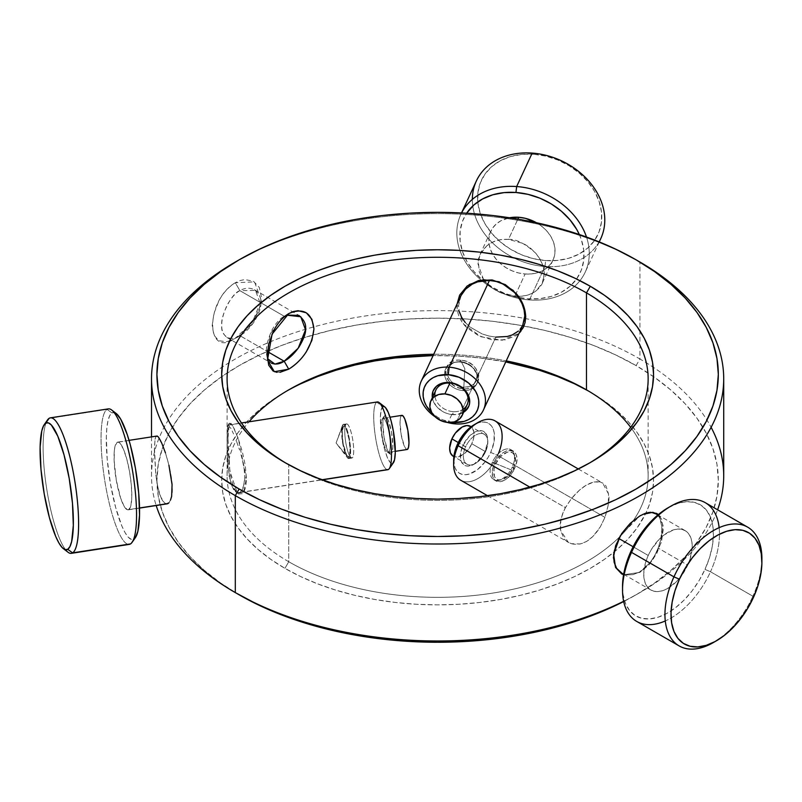 <?xml version="1.0" encoding="UTF-8"?>
<svg xmlns="http://www.w3.org/2000/svg" width="802" height="802" viewBox="0 0 802 802"><rect width="100%" height="100%" fill="white"/><g stroke="black" fill="none" stroke-linecap="round" stroke-linejoin="round"><path stroke-width="0.6" stroke-dasharray="4.01 3.01" d="M271.377 363.156C267.678 359.847 266.084 355.827 266.585 351.116C266.053 347.035 267.637 340.449 271.327 331.336C275.026 324.108 279.307 319.076 284.169 316.219L239.888 290.655C235.567 292.85 231.227 297.823 226.886 305.552C223.046 314.504 221.382 321.061 221.873 325.211C221.352 329.903 223.006 333.983 226.836 337.442C230.665 339.266 235.016 338.675 239.888 335.657L267.467 351.577L239.888 335.657C244.299 333.502 249.121 328.82 254.364 321.602C259.176 313.221 261.342 306.955 260.85 302.795C261.372 298.113 259.226 293.753 254.424 289.722C249.783 287.437 244.941 287.748 239.888 290.655L235.307 282.725L254.535 281.893L261.252 300.429L252.369 322.173L235.307 338.304L239.888 335.657L253.312 323.116L260.76 304.81L255.447 290.384L239.888 290.655L284.169 316.219L286.565 315.046M288.78 313.562L284.189 316.209M644.257 513.751L642.993 514.313M651.826 512.508L654.282 513.019M655.916 513.761L655.384 513.481M657.7 515.125L659.735 517.861L661.951 527.084L660.818 539.315L658.161 548.087L654.743 555.505L650.412 562.212L645.319 567.806L639.695 571.966L652.778 560.087L661.159 542.633L663.154 525.591L658.342 514.593L661.59 519.155L663.294 528.859L661.6 541.049L656.678 553.671L649.159 564.708L639.916 572.367L623.575 574.773L639.916 572.367L650.412 562.212L654.743 555.505L658.161 548.087L687.715 565.149A34.275 19.789 -60 0 1 650.833 589.991A34.275 19.789 -60 0 1 648.237 555.465L633.129 546.743L648.237 555.465L651.354 549.53L659.374 539.104L663.966 535.024L673.419 529.891L677.921 529.039L682.041 529.39L685.62 530.934L688.527 533.601L690.642 537.3L691.875 541.871L692.206 547.164L690.081 559.024L687.715 565.149L680.828 576.618L676.577 581.51L667.254 588.708L662.542 590.723L658.031 591.575L653.911 591.224L650.332 589.681L647.425 587.014L645.319 583.325L644.076 578.743L643.745 573.46L645.871 561.59L648.237 555.465A34.275 19.789 -60 0 1 685.119 530.623A34.275 19.789 -60 0 1 687.715 565.149L658.161 548.087C660.688 540.949 661.941 535.225 661.951 530.924L661.6 523.606L659.735 517.861L656.417 514.082M652.758 512.288L648.557 512.498M524.237 321L522.864 325.051M495.826 337.111L488.929 336.008L495.826 337.111L455.546 423.907L495.826 337.111L507.295 336.499L514.543 333.822L518.443 331.046M488.929 336.008L482.092 333.913L469.962 326.995L465.18 322.414L469.962 326.995L482.092 333.913L488.929 336.008M460.919 295.697L458.554 305.742L459.325 311.607L458.554 305.742L456.929 306.274L463.676 324.178L481.09 336.78L502.202 340.228L519.054 333.271L516.237 335.557L505.33 339.807L492.077 339.868L478.593 335.657L467.145 327.938C460.719 321.953 457.31 314.735 456.929 306.274L458.554 305.742L459.145 300.61M520.859 331.296L523.455 327.176M525.12 322.384L525.711 316.95L522.563 303.377M384.81 406.945A28.882 6.105 -98.8 0 0 382.875 406.674L376.739 402.183L227.989 425.2L227.237 429.661L227.126 448.198L227.658 462.754L229.252 476.609L232.289 487.185L236.68 492.418L239.718 492.468L241.753 490.734L244.43 483.165L244.79 477.631L246.404 478.172L243.628 492.127L237.422 493.35L229.863 471.225L227.979 438.504L227.046 439.436L227.979 438.504C227.948 430.233 228.349 425.2 229.171 423.396L231.116 423.396L234.254 428.789L238.274 438.824L242.324 451.716L245.292 465.451L246.404 478.172C246.194 486.463 244.831 491.636 242.334 493.691L238.294 494.002L234.264 488.749L231.126 478.583L229.171 465.381L228.239 451.336L227.979 438.504L229.302 423.155L232.73 425.772L238.354 439.005L246.404 478.172L244.79 477.631L243.377 487.596L241.753 490.734L239.718 492.468L322.063 479.736L238.785 492.759L322.334 479.827M388.689 452.288L395.296 451.265L388.689 452.288A17.273 3.649 81.2 0 1 387.536 452.127A17.273 3.649 81.2 0 1 382.123 435.897A17.273 3.649 81.2 0 1 382.374 418.794A17.273 3.649 81.2 0 1 382.785 418.383A17.273 3.649 81.2 0 1 383.095 418.263A17.273 3.649 81.2 0 1 389.221 434.012A17.273 3.649 81.2 0 1 388.689 452.288L391.145 454.082L388.689 452.288A17.273 3.649 81.2 0 1 388.379 452.408A17.273 3.649 81.2 0 1 382.253 436.669A17.273 3.649 81.2 0 1 382.785 418.383L384.499 415.947A19.428 4.11 -98.8 0 0 384.038 416.398A19.428 4.11 -98.8 0 0 383.767 435.646A19.428 4.11 -98.8 0 0 389.842 453.902A19.428 4.11 -98.8 0 0 391.145 454.082L389.451 453.531L387.506 450.163L384.048 437.371L382.805 423.195L383.306 418.303L384.499 415.947L386.193 416.499L388.138 419.867L391.597 432.659L392.84 446.834L392.338 451.737L391.145 454.082A19.428 4.11 -98.8 0 0 391.597 432.659A19.428 4.11 -98.8 0 0 384.499 415.947L382.785 418.383A17.273 3.649 81.2 0 1 389.09 433.24A17.273 3.649 81.2 0 1 388.689 452.288M401.862 415.366A17.273 3.649 -98.8 0 0 401.551 415.486L382.785 418.383L401.551 415.486L400.489 417.571L400.048 421.932L401.15 434.524L404.228 445.902L405.952 448.899L407.466 449.381M377.361 401.942A34.275 7.248 -98.8 0 0 376.739 402.183L382.875 406.674L381.11 410.173L380.359 417.451L382.213 438.514L384.529 449.1L387.346 457.531L390.243 462.533L392.759 463.355L388.469 469.461L392.759 463.355A28.882 6.105 -98.8 0 0 393.431 462.684M244.149 468.949L244.79 477.631L244.149 468.949L242.304 459.536L244.149 468.949M241.031 454.764L242.304 459.536L241.031 454.764M236.56 441.361L239.608 450.112L236.56 441.361M232.189 430.995L233.542 433.972L232.189 430.995M376.739 402.183A34.275 7.248 -98.8 0 0 375.446 436.93A34.275 7.248 -98.8 0 0 387.176 469.661A34.275 7.248 81.2 0 1 375.446 436.93A34.275 7.248 81.2 0 1 376.739 402.183L227.989 425.2L227.708 425.762L227.989 425.2L231.016 428.549L228.299 425.01L241.462 422.975M170.465 500.157L168.921 502.864C171.367 499.345 172.51 494.674 172.34 488.839C172.51 483.696 171.367 475.847 168.931 465.28M128.801 509.631L139.528 507.967L127.388 509.791L124.12 506.273L120.661 498.132L116.28 480.147L114.145 460.759L114.365 450.333L114.977 446.503L117.072 442.353A34.275 7.248 81.2 0 1 117.694 442.113A34.275 7.248 81.2 0 1 129.854 473.36A34.275 7.248 81.2 0 1 128.801 509.631A34.275 7.248 81.2 0 1 128.18 509.871A34.275 7.248 81.2 0 1 116.019 478.624A34.275 7.248 81.2 0 1 117.072 442.353L118.485 442.193L120.069 443.326L123.498 449.27L126.846 459.275L129.593 471.837L131.338 485.03L131.789 496.839L130.906 505.481L128.801 509.631M156.741 436.077L117.072 442.353L156.27 436.288C158.315 436.378 160.149 438.684 161.773 443.205C163.578 446.554 165.954 453.882 168.911 465.18L165.433 452.839M116.25 413.531A64.27 13.584 -98.8 0 0 111.939 412.92A64.27 13.584 -98.8 0 0 110.455 483.786A64.27 13.584 -98.8 0 0 133.934 539.064L130.525 543.906L133.934 539.064A64.27 13.584 -98.8 0 0 135.438 537.561M108.32 408.88A68.561 14.486 -98.8 0 0 107.067 409.361L111.939 412.92L107.067 409.361L49.133 418.323L107.067 409.361A68.561 14.486 -98.8 0 0 104.972 481.902A68.561 14.486 -98.8 0 0 129.282 544.388M599.094 241.863A68.561 54.065 24.9 0 1 544.959 266.495L545.661 260.56A64.27 50.686 -155.1 0 0 601.47 211.898A64.27 50.686 -155.1 0 0 533.691 154.245L532.177 153.092L533.691 154.245L521.751 154.385L510.503 156.57L500.368 160.701L491.746 166.636L484.969 174.124L480.298 182.906L477.902 192.62L477.882 202.906L480.238 213.362L484.879 223.588L491.626 233.202L500.217 241.813L510.323 249.101L521.561 254.795L533.5 258.665L545.661 260.56L557.611 260.419L568.859 258.234L578.984 254.104L587.605 248.169L594.382 240.68L599.054 231.898L601.45 222.184L601.47 211.898L599.114 201.442L594.472 191.217L587.726 181.613L579.134 172.991L569.029 165.703L557.791 160.009L545.861 156.139L533.691 154.245A64.27 50.686 -155.1 0 0 477.882 202.906A64.27 50.686 -155.1 0 0 545.661 260.56L544.959 266.495A68.561 54.065 -155.1 0 0 600.758 238.655M529.43 299.948A68.561 54.065 -155.1 0 0 586.493 237.031A68.561 54.065 24.9 0 1 585.229 272.109A68.561 54.065 24.9 0 1 529.43 299.948L544.959 266.495L529.43 299.948A68.561 54.065 24.9 0 1 460.859 214.385A68.561 54.065 24.9 0 1 461.561 212.951A68.561 54.065 -155.1 0 0 529.43 299.948L527.927 298.795L529.43 299.948M579.335 234.525A64.27 50.686 24.9 0 1 527.927 298.795L515.756 296.89L503.816 293.031L492.578 287.337L482.473 280.048L473.882 271.427L467.135 261.823L462.493 251.597L460.137 241.141L460.158 230.856L462.553 221.131L466.634 213.222A64.27 50.686 24.9 0 0 470.614 267.226A64.27 50.686 24.9 0 0 527.927 298.795L539.866 298.655L551.114 296.469L561.24 292.329L569.861 286.404L576.638 278.906L581.31 270.134L583.706 260.419L583.726 250.134L581.37 239.678L579.335 234.535M508.468 239.417C515.927 238.856 525.049 243.477 535.826 253.302L530.212 247.848L523.536 243.537L508.458 239.397L502.413 239.447L496.669 240.57L491.446 242.735L486.894 245.753C492.879 240.921 500.067 238.795 508.458 239.397L517.881 219.126L508.468 239.417M525.13 273.983A34.275 27.037 -155.1 0 0 553.029 260.069A34.275 27.037 -155.1 0 0 536.478 222.745L542.974 227.287L547.566 231.878L551.154 237.001L553.631 242.455L554.894 248.029L554.884 253.522L553.601 258.705L551.114 263.377L547.495 267.377L542.894 270.545L537.5 272.75L531.495 273.913L525.13 273.983L516.107 293.412L525.13 273.983A34.275 27.037 -155.1 0 1 492.468 253.843A34.275 27.037 -155.1 0 1 490.844 231.207A34.275 27.037 -155.1 0 1 509.531 217.763L500.969 220.73L496.368 223.888L492.759 227.888L490.263 232.57L488.989 237.753L488.979 243.237L490.233 248.81L492.709 254.264L496.308 259.387L500.889 263.988L506.283 267.878L512.277 270.906L518.633 272.971L525.13 273.983M514.854 296.128L516.107 293.412L514.854 296.128L520.819 296.249L526.423 295.417L531.465 293.642L535.826 291.036C530.142 295.216 523.155 296.91 514.854 296.138C503.816 295.166 494.493 290.936 486.894 283.447L492.749 288.389L499.636 292.269L514.854 296.138M535.886 253.362C542.012 261.763 544.779 268.69 544.187 274.164L542.252 283.276L535.886 290.996M520.077 329.381L522.653 325.492M434.925 396.238A17.273 13.624 -155.1 0 0 453.13 411.647L452.769 414.634A19.428 15.328 24.9 0 1 432.338 397.662M435.847 390.083A17.273 13.624 -155.1 0 0 453.13 411.647L448.097 422.484L453.13 411.647A17.273 13.624 -155.1 0 0 467.185 404.629M465.651 446.794L458.273 442.544L465.651 446.794A17.273 9.975 -60 0 1 479.315 433.661A17.273 9.975 -60 0 1 487.806 442.183A17.273 9.975 -60 0 1 485.541 451.676A17.273 9.975 -60 0 1 466.954 464.198A17.273 9.975 -60 0 1 465.651 446.794L462.874 445.611L465.651 446.794A17.273 9.975 -60 0 1 484.238 434.283A17.273 9.975 -60 0 1 485.541 451.676L485.26 451.105A19.428 11.218 120 0 0 487.806 440.428A19.428 11.218 120 0 0 478.253 430.824A19.428 11.218 120 0 0 462.874 445.611L469.19 436.338L474.483 432.258L477.15 431.115L482.042 430.834L484.077 431.707L486.914 435.306L487.806 440.899L485.26 451.105L481.36 457.601L473.661 464.458L468.428 466.082L466.092 465.882L464.067 465.01L461.22 461.401L460.518 458.814L460.679 452.528L462.874 445.611A19.428 11.218 120 0 0 461.852 462.684A19.428 11.218 120 0 0 474.072 464.228A19.428 11.218 120 0 0 485.26 451.105L485.541 451.676A17.273 9.975 -60 0 1 475.596 463.345A17.273 9.975 -60 0 1 464.739 461.972A17.273 9.975 -60 0 1 465.651 446.794M466.954 464.198L453.22 456.268A17.273 9.975 120 0 0 471.807 443.747L485.541 451.676L471.807 443.747L473.761 437.601L473.902 432.017L472.208 427.847L470.513 426.353M453.651 460.147A28.882 16.672 120 0 0 467.847 474.413A28.882 16.672 120 0 0 490.704 452.438L497.631 455.406A34.275 19.789 -60 0 1 470.503 481.481A34.275 19.789 -60 0 1 453.651 464.558M604.949 517.37L600.347 526.794C591.676 540.578 582.031 546.212 571.425 543.706L568.367 542.383L560.648 530.443C559.245 524.869 560.839 517.27 565.43 507.656L529.871 487.135L565.43 507.656L571.375 498.674L565.32 507.616L562.673 513.541L560.879 519.415L560.568 530.453L564.207 539.104L567.485 541.941L571.425 543.696L580.307 543.977L586.613 541.44L593.059 536.358L600.337 526.814L604.989 517.37L608.277 504.989L608.528 493.942L605.901 485.832L603.425 483.405L600.307 482.062L602.653 483.015L608.517 493.992C609.771 497.932 608.578 505.721 604.949 517.37L497.631 455.406L604.959 517.37M460.749 480.248A34.275 19.789 120 0 0 497.631 455.406A34.275 19.789 120 0 0 495.024 420.88M632.999 574.633L639.695 571.966L632.999 574.633L626.552 574.864L632.999 574.633M623.605 574.072L626.552 574.864L620.928 572.698L623.605 574.072M613.71 553.55L615.204 546.683L618.683 538.403C615.395 545.119 613.7 550.593 613.59 554.824L613.64 554.242M622.532 586.553A64.27 37.103 120 0 0 654.131 618.282A64.27 37.103 120 0 0 704.988 569.39L710.492 571.746A68.561 39.579 -60 0 1 665.289 620.948M636.728 621.43A68.561 39.579 120 0 0 710.492 571.746L752.908 596.237A68.561 39.579 -60 0 1 714.963 641.61M713.419 642.522A68.561 39.579 120 0 0 752.908 596.237L753.469 597.38L752.908 596.237A68.561 39.579 120 0 0 761.9 558.563M286.865 463.676A210.525 121.543 0 0 0 288.75 464.779L284.931 462.574L288.75 464.779A210.525 121.543 180 0 1 286.865 463.676M639.926 592.598A286.103 165.182 180 0 1 623.635 601.299A286.103 165.182 0 0 0 717.589 509.791A286.103 165.182 180 0 1 639.926 592.598L623.685 601.54A280.7 162.064 0 0 0 636.106 594.793A280.7 162.064 0 0 0 653.51 376.629A280.7 162.064 0 0 0 636.106 365.612L639.926 358.995A286.103 165.182 180 0 1 653.179 367.186A286.103 165.182 180 0 1 711.113 427.316M288.75 561.741A210.525 121.543 180 0 1 249.001 421.802A210.525 121.543 0 0 0 227.086 475.797A210.525 121.543 0 0 0 288.75 561.741L288.75 464.779L288.75 561.741A210.525 121.543 0 0 0 518.182 588.087A210.525 121.543 0 0 0 648.146 475.797A210.525 121.543 0 0 0 630.673 427.316A210.525 121.543 180 0 1 631.836 428.89A210.525 121.543 180 0 1 554.884 576.738A210.525 121.543 180 0 1 288.75 561.741L284.931 568.357L288.75 561.741M433.722 354.273A210.525 121.543 180 0 1 506.232 360.89A210.525 121.543 0 0 0 433.722 354.273M286.865 390.955A215.928 124.661 0 0 0 284.931 392.058A215.928 124.661 0 0 0 284.931 568.357A215.928 124.661 0 0 0 645.851 513.18A215.928 124.661 0 0 0 590.302 392.058A215.928 124.661 0 0 0 590.302 392.048L586.483 389.852L590.302 392.048A215.928 124.661 0 0 0 588.367 390.955L604.528 401.12L617.149 410.945L628.046 421.441L637.109 432.499L644.247 444.017L649.389 455.887L652.507 467.987L653.54 480.208L652.507 492.418L649.389 504.528L645.861 513.17L637.109 527.906L628.046 538.974L617.149 549.46L604.528 559.285L590.302 568.357L574.603 576.568L557.58 583.856L539.405 590.142L520.247 595.375L500.298 599.495L479.746 602.472L458.784 604.267L437.621 604.868L416.449 604.267L395.486 602.472L374.935 599.495L354.985 595.375L335.827 590.142L317.652 583.856L300.63 576.568L284.931 568.357L270.705 559.285L258.084 549.46L247.186 538.974L238.124 527.906L230.986 516.388L225.843 504.528L222.725 492.418L221.693 480.208L222.725 467.987L225.843 455.887L230.986 444.017L238.124 432.499L247.186 421.441L258.084 410.945L270.705 401.12L284.931 392.048L300.63 383.837M505.761 361.913A215.928 124.661 0 0 0 433.12 355.567L458.784 356.138L479.746 357.933L505.761 361.913M254.424 289.722L298.895 315.397M457.14 303.818L456.929 306.274L460.188 294.063L469.17 284.56M276.921 372.359L280.941 372.198M723.715 475.797A286.103 165.182 0 0 0 653.179 367.186A286.103 165.182 0 0 0 639.926 358.995L639.926 262.033L639.926 358.995A286.103 165.182 0 0 0 313.863 326.865A286.103 165.182 0 0 0 305.542 329.271A286.103 165.182 0 0 0 222.054 367.186A286.103 165.182 0 0 0 151.518 475.797A286.103 165.182 0 0 0 156.19 505.531A286.103 165.182 180 0 1 222.054 367.186A286.103 165.182 180 0 1 305.542 329.271A286.103 165.182 180 0 1 313.863 326.865A286.103 165.182 180 0 1 639.926 358.995L636.106 365.612L615.695 354.925L593.57 345.451L569.941 337.281L545.039 330.474L519.105 325.121L492.378 321.251L465.13 318.925L437.621 318.143L410.103 318.925L382.855 321.251L356.128 325.121L330.193 330.474L303.818 337.732L281.662 345.451L259.537 354.925L239.126 365.612L220.63 377.391L204.219 390.163L190.054 403.807L178.285 418.183L169.001 433.16L162.305 448.589L158.265 464.318L156.911 480.208L158.265 496.087L162.305 511.816L169.001 527.245L178.285 542.222L190.054 556.598L204.219 570.242L220.63 583.014L239.126 594.803A280.7 162.064 0 0 0 239.126 594.803A280.7 162.064 0 0 1 163.107 446.353A280.7 162.064 0 0 1 221.723 376.629A280.7 162.064 0 0 1 303.788 337.742A280.7 162.064 0 0 1 313.351 334.885M237.232 260.931A286.103 165.182 180 0 1 639.926 262.033A286.103 165.182 0 0 0 235.307 262.033M230.625 340.549L235.307 338.304C242.364 333.993 248.369 328.158 253.322 320.77L259.267 308.92L261.442 297.171L259.267 287.397L253.332 281.161L244.831 279.557L240.109 280.54L235.307 282.725C228.369 287.096 222.856 293.221 218.776 301.101L213.913 313.572L212.189 325.592L213.903 335.106L218.776 340.72L226.214 341.712L230.625 340.549M535.856 291.016L539.505 287.728L542.202 283.728L544.468 274.083L542.994 265.552L540.127 259.216L535.856 253.332M486.864 245.783L481.2 252.028L478.172 259.627L479.285 272.058L482.513 277.903L486.864 283.417M156.26 436.268L155.799 436.91L157.282 436.057M155.037 439.275L155.788 436.92C154.836 440.148 154.445 444.709 154.596 450.614L155.788 474.563L154.345 450.503L155.037 439.275M166.565 503.927L164.41 502.874L160.801 497.019L157.824 487.205L155.799 474.644C157.443 486.243 159.107 493.671 160.781 496.959C162.706 501.972 165.112 504.167 167.999 503.566M588.367 463.676A210.525 121.543 180 0 1 288.75 464.779A210.525 121.543 0 0 0 586.483 464.779A210.525 121.543 0 0 0 588.367 463.676M594.001 481.972L600.307 482.052C591.605 480.438 581.961 485.982 571.375 498.664L579.796 489.801L586.533 484.979L594.001 481.972M642.923 514.343L633.861 520.037L628.187 525.31L622.994 531.536L618.683 538.403L622.994 531.536L628.187 525.31L633.861 520.037L639.926 515.856L620.267 535.856M636.106 594.803L654.602 583.014L671.013 570.242L685.179 556.598L696.948 542.222L706.231 527.245L712.928 511.816L716.968 496.087L718.321 480.208L716.968 464.318L712.928 448.589L706.231 433.16L696.948 418.183L685.179 403.807L671.013 390.163L654.602 377.391L636.106 365.612A280.7 162.064 0 0 0 523.987 326.003M226.836 337.442L271.337 363.136M523.977 326.003A280.7 162.064 0 0 0 313.361 334.885M636.106 259.828L639.926 262.033M266.695 353.812L270.234 333.802L284.169 316.219M239.888 290.655C231.567 292.88 219.969 317.271 221.873 325.271C220.029 335.918 231.547 342.624 239.888 335.657L235.307 338.304C205.202 359.246 205.162 300.359 235.307 282.725L239.888 290.655M761.88 560.347A68.561 39.579 -60 0 1 752.908 596.237L710.492 571.746A68.561 39.579 120 0 0 705.289 502.684M719.143 527.656A68.561 39.579 -60 0 1 710.492 571.746L704.988 569.39A64.27 37.103 120 0 0 708.377 512.949A64.27 37.103 120 0 0 667.976 507.836M622.532 586.683L623.154 594.873L625.49 603.465L629.45 610.392L634.893 615.385L641.61 618.272L649.329 618.933L657.78 617.339L666.612 613.55L675.505 607.716L684.106 600.066L692.086 590.884L699.133 580.528L704.988 569.39L709.419 557.901L712.266 546.513L713.399 535.656L712.798 525.741L710.462 517.16L706.502 510.232L701.058 505.23L694.342 502.343L686.622 501.691L678.171 503.285L668.086 507.766M453.661 459.436L454.975 467.746L456.759 470.864L459.205 473.11L462.223 474.403L465.691 474.704L469.491 473.982L477.451 469.661L484.899 462.092L488.067 457.441L490.704 452.438L493.972 442.163L494.212 432.829L493.16 428.97L491.385 425.852L488.939 423.606L485.922 422.313L482.443 422.012L478.654 422.734L474.112 424.749M498.443 453.531A34.275 19.789 -60 0 1 497.631 455.406L490.704 452.438A28.882 16.672 120 0 0 492.217 427.075A28.882 16.672 120 0 0 474.072 424.779M452.96 456.107L456.839 457.06L463.877 454.052L468.338 449.521L471.807 443.747A17.273 9.975 120 0 0 470.493 426.343L484.238 434.283M432.278 397.201L432.99 400.368L436.428 406.363L442.082 411.175L445.481 412.89L449.09 414.063L456.378 414.594L463.676 412.208A19.428 15.328 24.9 0 1 452.769 414.634L453.13 411.647A17.273 13.624 -155.1 0 0 463.085 409.311M452.268 422.323L442.824 419.857L437.772 417.301L431.967 412.9A28.882 22.777 24.9 0 0 452.278 422.323M435.195 416.839A34.275 27.037 -155.1 0 0 447.175 422.393A34.275 27.037 24.9 0 1 435.195 416.839M459.325 311.607L461.581 317.241L465.18 322.414M466.694 288.078L463.767 291.216M483.596 279.667L477.962 263.908L480.067 254.414L486.824 245.813M486.824 283.377L483.606 279.687M476.388 180.931A68.561 54.065 -155.1 0 0 513.45 257.693A68.561 54.065 -155.1 0 0 544.959 266.495A68.561 54.065 24.9 0 1 513.45 257.703A68.561 54.065 24.9 0 1 472.348 199.387M65.594 549.741A68.561 14.486 81.2 0 1 45.824 482.944A68.561 14.486 81.2 0 1 47.529 419.927A68.561 14.486 -98.8 0 0 46.536 487.806A68.561 14.486 -98.8 0 0 67.99 552.227M127.949 544.307A68.561 14.486 81.2 0 1 104.481 478.844A68.561 14.486 81.2 0 1 107.067 409.361M116.17 413.471L114.586 412.609L111.939 412.92L109.724 415.657L107.999 420.709L106.856 427.877L106.335 436.91L107.197 459.055L110.455 483.786L115.618 507.325L121.884 526.102L125.142 532.759L128.32 537.24L131.287 539.375L133.934 539.064L135.388 537.631M239.718 492.468C237.282 493.15 235.257 492.187 233.653 489.581L231.106 484.157L228.029 467.596L227.046 439.436L227.708 425.762M387.176 469.661A34.275 7.248 -98.8 0 0 387.847 469.701M382.875 406.674A28.882 6.105 -98.8 0 0 382.213 438.514A28.882 6.105 -98.8 0 0 392.759 463.355L393.762 462.132M385.401 407.496L384.068 406.534M402.263 415.396L401.551 415.486A17.273 3.649 -98.8 0 0 401.02 433.762A17.273 3.649 -98.8 0 0 407.145 449.501M494.654 463.546A17.273 9.975 -60 0 1 513.24 451.025A17.273 9.975 -60 0 1 514.553 468.428L512.267 467.105A17.273 9.975 120 0 0 510.954 449.701A17.273 9.975 120 0 0 492.368 462.223L511.947 470.223L514.553 468.428C524.318 448.478 503.185 443.295 494.654 463.546C484.899 483.496 506.022 488.679 514.553 468.428L511.947 470.223L492.368 462.223A17.273 9.975 120 0 0 497.962 480.358A17.273 9.975 120 0 0 512.267 467.105L513.481 468.167A15.408 8.892 -60 0 1 500.719 479.977A15.408 8.892 -60 0 1 495.736 463.817L492.368 462.223L495.736 463.817L500.739 456.458L507.054 452.318L509.07 451.937L512.538 452.789L514.794 455.646L515.225 462.684L513.481 468.167L508.468 475.516L502.162 479.656L498.283 479.877L495.375 477.992L494.423 476.328L493.992 469.29L495.736 463.817A15.408 8.892 -60 0 1 505.982 452.719A15.408 8.892 -60 0 1 514.784 455.626A15.408 8.892 -60 0 1 513.481 468.167L512.267 467.105A17.273 9.975 120 0 0 513.731 453.05A17.273 9.975 120 0 0 503.867 449.782A17.273 9.975 120 0 0 492.368 462.223A17.273 9.975 120 0 0 493.681 479.626A17.273 9.975 120 0 0 512.267 467.105L514.553 468.428A17.273 9.975 -60 0 1 495.967 480.949A17.273 9.975 -60 0 1 494.654 463.546M460.528 360.188A17.273 13.624 -155.1 0 0 446.463 367.206A17.273 13.624 -155.1 0 0 463.746 388.769L462.904 390.574A17.273 13.624 24.9 0 1 447.757 382.434A17.273 13.624 24.9 0 1 445.631 369.01A17.273 13.624 24.9 0 1 459.686 362.003L460.528 360.188L464.819 368.689L463.746 388.769C442.423 388.088 439.005 357.752 460.528 360.188C481.852 360.87 485.27 391.216 463.746 388.769L464.819 368.689L460.528 360.188L459.686 362.003A17.273 13.624 24.9 0 1 476.077 372.018A17.273 13.624 24.9 0 1 465.34 390.594A17.273 13.624 24.9 0 1 462.904 390.574L463.576 387.216A15.408 12.15 -155.1 0 0 475.315 370.674A15.408 12.15 -155.1 0 0 460.699 361.742L455.145 362.293L452.719 363.286L449.03 366.504L447.336 370.935L447.887 375.907L449 378.364L452.679 382.724L457.792 385.842L463.576 387.216L469.13 386.664L473.621 384.248L476.368 380.348L476.949 375.557L476.378 373.05L471.596 366.233L466.473 363.126L460.699 361.742A15.408 12.15 -155.1 0 0 456.538 361.963A15.408 12.15 -155.1 0 0 447.376 370.574A15.408 12.15 -155.1 0 0 453.2 383.155A15.408 12.15 -155.1 0 0 461.28 386.905A15.408 12.15 -155.1 0 0 463.576 387.216L462.904 390.574A17.273 13.624 24.9 0 1 447.757 382.434A17.273 13.624 24.9 0 1 455.015 362.243A17.273 13.624 24.9 0 1 459.686 362.003A17.273 13.624 24.9 0 1 476.969 383.557A17.273 13.624 24.9 0 1 465.34 390.594A17.273 13.624 24.9 0 1 462.904 390.574L463.746 388.769A17.273 13.624 -155.1 0 0 477.802 381.752A17.273 13.624 -155.1 0 0 460.528 360.188M349.06 458.423A17.273 3.649 81.2 0 1 348.75 458.543A17.273 3.649 81.2 0 1 342.624 442.794A17.273 3.649 81.2 0 1 343.156 424.519L346.284 424.037A17.273 3.649 -98.8 0 0 345.752 442.313A17.273 3.649 -98.8 0 0 351.877 458.052A17.273 3.649 -98.8 0 0 352.188 457.932L349.06 458.423L336.078 443.015L343.156 424.519L342.344 425.742L342.504 442.022L347.276 457.601L349.06 458.423C353.572 456.769 347.296 420.769 343.156 424.519L336.078 443.015L349.06 458.423L352.188 457.932A17.273 3.649 -98.8 0 0 352.589 438.894A17.273 3.649 -98.8 0 0 346.284 424.037L343.477 426.353A15.408 3.258 81.2 0 1 349.101 439.596A15.408 3.258 81.2 0 1 348.74 456.589L352.188 457.932L348.108 456.659L346.634 455.075L343.116 443.336L342.123 432.098L343.477 426.353L344.82 426.784L346.364 429.461L349.101 439.596L350.083 450.834L348.74 456.589A15.408 3.258 81.2 0 1 348.038 456.639A15.408 3.258 81.2 0 1 342.885 441.962A15.408 3.258 81.2 0 1 343.366 426.423A15.408 3.258 81.2 0 1 343.477 426.353L346.284 424.037A17.273 3.649 -98.8 0 0 346.163 424.118A17.273 3.649 -98.8 0 0 345.632 441.541A17.273 3.649 -98.8 0 0 351.406 457.992A17.273 3.649 -98.8 0 0 352.188 457.932A17.273 3.649 -98.8 0 0 352.72 439.656A17.273 3.649 -98.8 0 0 346.594 423.917A17.273 3.649 -98.8 0 0 346.284 424.037L343.156 424.519A17.273 3.649 81.2 0 1 343.467 424.398A17.273 3.649 81.2 0 1 349.592 440.138A17.273 3.649 81.2 0 1 349.06 458.423M261.252 300.439L260.7 305.382M235.317 338.304L239.898 335.657M235.307 491.496L237.422 493.35M383.095 418.263L390.013 417.2M387.536 452.127L389.842 453.902M382.374 418.794L384.038 416.398M117.694 442.113L129.052 440.358M599.234 241.913L585.229 272.109M553.029 260.069L542.252 283.276M487.806 442.183L487.806 440.428M487.526 495.706L568.367 542.383M623.655 574.302L650.833 589.991M288.75 464.779L284.931 462.574M288.75 389.852L284.931 392.058M227.086 475.797L227.086 378.825M151.518 436.889L151.518 475.797M229.302 423.155L227.918 425.291M648.146 475.797L648.146 378.825M586.483 389.852L590.302 392.058M235.307 592.598L239.126 594.793M586.483 464.779L590.302 462.574M267.497 360.078L266.785 354.464M685.119 530.623L657.931 514.924M578.332 468.98L602.653 483.015M475.596 463.345L474.072 464.228M480.067 254.414L490.844 231.207M461.521 212.951L460.859 214.385M128.18 509.871L139.538 508.107M388.379 452.408L395.296 451.336M513.24 451.025L510.954 449.701M497.962 480.358L500.719 479.977M513.731 453.05L514.784 455.626M495.967 480.949L493.681 479.626M446.463 367.206L445.631 369.01M476.077 372.018L475.315 370.674M455.015 362.243L456.538 361.963M477.802 381.752L476.969 383.557M348.75 458.543L351.877 458.052M342.344 425.742L336.078 443.015L347.276 457.601M346.163 424.118L343.366 426.423M351.406 457.992L348.038 456.639M343.467 424.398L346.594 423.917"/><path stroke-width="1.2" d="M286.394 315.106L300.78 316.75L305.522 329.802L298.194 348.218L284.169 361.221L288.75 369.161C303.517 359.687 311.918 346.294 313.943 328.97C311.938 312.539 303.547 307.407 288.78 313.562C282.073 317.813 276.85 323.928 273.091 331.918L268.74 344.188L267.246 355.887L268.73 365.251L273.071 371.025L276.921 372.359M620.267 535.856L613.63 554.242L615.515 567.305L623.575 574.763L621.65 573.901L615.645 567.545L613.44 557.621L615.635 545.701L621.64 533.671L630.262 523.315L639.906 515.866L645.329 513.34L650.342 512.277L656.678 513.44L658.352 514.583L652.758 512.288M654.282 513.019L656.417 514.082L651.826 512.508L642.923 514.343L651.866 512.508M656.417 514.082L657.7 515.125M648.557 512.498L644.257 513.751M520.859 331.296L519.054 333.271L523.245 327.597L525.089 322.534L525.711 316.95L524.769 316.018L524.237 321M457.14 303.818L459.626 295.136L467.165 285.973L478.634 280.51L492.127 279.948L505.38 284.67L516.277 293.612C522.232 300.56 525.38 308.339 525.711 316.95L524.769 316.018L524.097 310.003L524.769 316.018L522.653 325.492L520.077 329.381M518.443 331.046L512.288 334.925L507.295 336.499L495.826 337.111M465.18 322.414L461.581 317.241L459.325 311.607M523.455 327.176L525.12 322.384M406.754 449.471L407.466 449.381A17.273 3.649 -98.8 0 0 407.987 431.105A17.273 3.649 -98.8 0 0 401.862 415.366L390.013 417.2M376.739 402.183A34.275 7.248 81.2 0 1 379.035 402.504A34.275 7.248 81.2 0 1 389.762 434.714A34.275 7.248 81.2 0 1 389.271 468.659A34.275 7.248 81.2 0 1 388.469 469.461A34.275 7.248 -98.8 0 0 389.521 433.19A34.275 7.248 -98.8 0 0 377.361 401.942L241.462 422.975M389.271 468.659L393.431 462.684A28.882 6.105 -98.8 0 0 393.852 434.082A28.882 6.105 -98.8 0 0 384.81 406.945L379.035 402.504M322.063 479.736L388.469 469.461L322.063 479.736M166.265 503.917L168.911 502.874L167.738 503.686L139.528 507.967L167.999 503.566M107.067 409.361A68.561 14.486 81.2 0 1 111.658 410.002A68.561 14.486 81.2 0 1 133.122 474.413A68.561 14.486 81.2 0 1 132.13 542.302A68.561 14.486 81.2 0 1 130.525 543.906A68.561 14.486 -98.8 0 0 132.631 471.365A68.561 14.486 -98.8 0 0 108.32 408.88L50.376 417.842A68.561 14.486 81.2 0 1 74.686 480.328A68.561 14.486 81.2 0 1 72.581 552.869L130.525 543.906L72.581 552.869A68.561 14.486 -98.8 0 0 74.175 477.28A68.561 14.486 -98.8 0 0 49.133 418.323A68.561 14.486 81.2 0 1 50.376 417.842M132.13 542.302L135.438 537.561A64.27 13.584 -98.8 0 0 136.36 473.912A64.27 13.584 -98.8 0 0 116.25 413.531L111.658 410.002M49.133 418.323L45.724 423.165A64.27 13.584 81.2 0 1 69.203 478.443A64.27 13.584 81.2 0 1 67.719 549.31L72.581 552.869L67.719 549.31L65.072 549.611L62.105 547.485L58.927 543.004L55.669 536.348L49.393 517.571L44.24 494.032L40.982 469.3L40.12 447.145L41.784 430.945L43.498 425.902L45.724 423.165L48.371 422.854L51.338 424.99L57.774 436.128L64.04 454.904L69.203 478.443L72.461 503.175L73.323 525.32L71.659 541.52L69.934 546.573L67.719 549.31A64.27 13.584 81.2 0 1 63.408 548.698A64.27 13.584 81.2 0 1 43.298 488.318A64.27 13.584 81.2 0 1 44.22 424.669A64.27 13.584 81.2 0 1 45.724 423.165L49.133 418.323A68.561 14.486 -98.8 0 0 47.529 419.927A68.561 14.486 81.2 0 1 49.133 418.323M599.234 241.913L600.758 238.655A68.561 54.065 -155.1 0 0 532.177 153.092A68.561 54.065 24.9 0 1 599.094 241.863M516.658 186.545L515.947 192.48A64.27 50.686 24.9 0 1 579.335 234.525L576.728 229.442L569.981 219.838L561.39 211.227L551.285 203.929L540.047 198.244L528.117 194.375L515.947 192.48L516.658 186.545A68.561 54.065 24.9 0 1 586.493 237.031A68.561 54.065 -155.1 0 0 516.658 186.545L532.177 153.092L516.658 186.545A68.561 54.065 -155.1 0 0 461.561 212.951A68.561 54.065 24.9 0 1 516.658 186.545M518.744 217.282L517.881 219.126L518.744 217.282A34.275 27.037 -155.1 0 0 509.531 217.763L518.744 217.282A34.275 27.037 -155.1 0 1 536.478 222.745L525.23 218.294L518.744 217.282M489.441 280.409L449.16 367.196A34.275 27.037 24.9 0 1 483.446 409.982A34.275 27.037 24.9 0 1 455.546 423.907A34.275 27.037 -155.1 0 0 485.31 397.952A34.275 27.037 -155.1 0 0 449.16 367.196L448.268 374.674A28.882 22.777 24.9 0 1 478.724 400.579A28.882 22.777 24.9 0 1 453.651 422.453L455.546 423.907L452.268 422.323A28.882 22.777 24.9 0 0 453.651 422.453L464.067 421.401L468.619 419.546L472.498 416.88L475.536 413.511L477.641 409.571L478.714 405.2L478.724 400.579L477.671 395.887L475.586 391.286L468.689 383.105L459.095 377.271L448.268 374.674L449.16 367.196A34.275 27.037 -155.1 0 0 420.078 384.338A34.275 27.037 -155.1 0 0 435.195 416.839A34.275 27.037 24.9 0 1 421.261 381.12A34.275 27.037 24.9 0 1 449.16 367.196L489.441 280.409L496.358 281.532L489.441 280.409L477.581 281.873L489.441 280.409M502.994 284.028L496.358 281.532L502.994 284.028L514.483 292.449L502.994 284.028M516.799 295.116L514.483 292.449L516.799 295.116M522.092 303.898L518.844 297.923L522.092 303.898L524.097 310.003L522.092 303.898M462.152 415.466A17.273 13.624 24.9 0 1 448.097 422.484L441.621 420.93L435.887 417.441L431.757 412.549L429.882 406.985L430.534 401.612L433.611 397.241L438.644 394.534L444.879 393.912L449.912 383.075L444.879 393.912A17.273 13.624 24.9 0 1 462.152 415.466L467.185 404.629A17.273 13.624 -155.1 0 0 449.912 383.075L445.541 382.534L442.133 383.196L436.468 386.233L433 391.155L432.338 397.662A19.428 15.328 24.9 0 1 449.15 382.494L449.912 383.075A17.273 13.624 -155.1 0 0 434.925 396.238M470.744 426.504L466.864 425.551L462.223 426.995L455.376 433.09L451.907 438.864L458.273 442.544L451.907 438.864A17.273 9.975 120 0 0 453.22 456.268L453.862 456.639M578.332 468.98L495.024 420.88A34.275 19.789 120 0 0 458.142 445.722L529.871 487.135L458.142 445.722L457.441 444.278A28.882 16.672 120 0 0 453.651 460.147L453.651 464.558A34.275 19.789 -60 0 1 458.142 445.722A34.275 19.789 120 0 0 460.749 480.248L487.526 495.706M613.68 553.851L614.111 562.262L616.658 568.387L622.232 573.46M633.129 546.743L618.793 538.473L633.129 546.743M761.9 562.062A64.27 37.103 -60 0 1 753.469 597.38L747.614 608.507L740.557 618.863L732.577 628.046L723.975 635.705L715.093 641.54L706.251 645.329L697.81 646.923L690.081 646.262L683.364 643.374L677.921 638.372L673.961 631.445L671.635 622.863L671.023 612.949L672.166 602.091L675.003 590.703L679.434 579.214A64.27 37.103 -60 0 1 730.291 530.322A64.27 37.103 -60 0 1 761.9 562.062L761.9 558.563A68.561 39.579 120 0 0 728.186 524.708A68.561 39.579 120 0 0 673.941 576.859A68.561 39.579 -60 0 1 747.705 527.175L705.289 502.684A68.561 39.579 120 0 0 631.525 552.377L630.963 551.225A64.27 37.103 120 0 0 622.532 586.553L622.532 590.041A68.561 39.579 -60 0 1 631.525 552.377A68.561 39.579 120 0 0 636.728 621.43L679.144 645.921A68.561 39.579 -60 0 1 673.941 576.859L631.525 552.377L673.941 576.859A68.561 39.579 120 0 0 670.332 637.069A68.561 39.579 120 0 0 713.419 642.522L716.457 640.778A64.27 37.103 -60 0 1 676.056 635.665A64.27 37.103 -60 0 1 679.434 579.214L673.941 576.859L679.434 579.214L685.299 568.087L692.347 557.731L700.326 548.548L708.928 540.889L717.82 535.054L726.652 531.265L735.093 529.671L742.822 530.333L749.539 533.22L754.983 538.222L758.943 545.149L761.268 553.731L761.88 563.646L760.737 574.503L757.9 585.891L753.469 597.38A64.27 37.103 -60 0 1 716.457 640.778M665.289 620.948A68.561 39.579 -60 0 1 622.532 590.041M714.963 641.61A68.561 39.579 -60 0 1 679.144 645.921M239.126 259.828L235.307 262.033A286.103 165.182 0 0 0 235.307 495.626L239.126 489.019A280.7 162.064 180 0 1 239.126 259.828A280.7 162.064 180 0 1 636.106 259.828L615.695 249.141L593.57 239.668L569.941 231.497L545.039 224.69L519.105 219.337L492.378 215.467L465.13 213.142L437.621 212.36L410.103 213.142L382.855 215.467L356.128 219.337L330.193 224.69L305.291 231.497L281.662 239.668L259.537 249.141L239.126 259.828L220.63 271.607L204.219 284.379L190.054 298.023L178.285 312.399L169.001 327.376L162.305 342.805L158.265 358.534L156.911 374.424L158.265 390.303L162.305 406.043L169.001 421.461L178.285 436.438L190.054 450.814L204.219 464.458L220.63 477.23L239.126 489.019L259.537 499.696L281.662 509.17L305.291 517.35L330.193 524.147L356.128 529.5L382.855 533.37L410.103 535.706L437.621 536.488L465.13 535.706L492.378 533.37L519.105 529.5L545.039 524.147L569.941 517.35L593.57 509.17L615.695 499.696L636.106 489.019L654.602 477.23L671.013 464.458L685.179 450.814L696.948 436.438L706.231 421.461L712.928 406.043L716.968 390.303L718.321 374.424L716.968 358.534L712.928 342.805L706.231 327.376L696.948 312.399L685.179 298.023L671.013 284.379L654.602 271.607L636.106 259.828A280.7 162.064 180 0 1 636.106 489.019A280.7 162.064 180 0 1 239.126 489.019L235.307 495.626A286.103 165.182 0 0 0 639.916 495.626A286.103 165.182 0 0 0 639.926 262.033L639.926 262.033A286.103 165.182 180 0 1 723.715 378.825A286.103 165.182 180 0 1 547.104 531.435A286.103 165.182 180 0 1 235.307 495.626L235.307 592.598L239.126 594.803A280.7 162.064 0 0 0 623.685 601.54L593.57 614.954L569.941 623.134L545.039 629.931L519.105 635.284L492.378 639.154L465.13 641.49L437.621 642.262L410.103 641.49L382.855 639.154L356.128 635.284L330.193 629.931L305.291 623.134L281.662 614.954L259.537 605.48L235.307 592.598A286.103 165.182 0 0 0 623.635 601.299A286.103 165.182 180 0 1 235.307 592.598L235.307 495.626A286.103 165.182 180 0 1 151.518 378.825A286.103 165.182 180 0 1 237.232 260.931M586.483 292.88A210.525 121.543 0 0 0 289.702 292.339A210.525 121.543 0 0 0 286.865 463.676A210.525 121.543 180 0 1 227.086 378.825A210.525 121.543 180 0 1 357.05 266.535A210.525 121.543 180 0 1 586.483 292.88L586.483 389.852A210.525 121.543 0 0 0 506.232 360.89A210.525 121.543 180 0 1 586.483 389.852L586.483 292.88A210.525 121.543 180 0 1 648.146 378.825A210.525 121.543 180 0 1 588.367 463.676A210.525 121.543 0 0 0 586.483 292.88L590.302 286.274L586.483 292.88M284.931 462.574L284.931 462.574A215.928 124.661 180 0 1 284.931 286.274A215.928 124.661 180 0 1 590.302 286.274L604.528 295.337L617.149 305.161L628.046 315.657L637.109 326.715L644.247 338.233L649.389 350.103L652.507 362.203L653.54 374.424L652.507 386.644L649.389 398.744L644.247 410.604L637.109 422.133L628.046 433.19L617.149 443.676L604.528 453.511L590.302 462.574L574.603 470.784L557.58 478.072L539.405 484.368L520.247 489.591L500.298 493.721L479.746 496.689L458.784 498.483L437.621 499.085L416.449 498.483L395.486 496.689L374.935 493.721L354.985 489.591L335.827 484.368L317.652 478.072L300.63 470.784L284.931 462.574L270.705 453.511L258.084 443.676L247.186 433.19L238.124 422.133L230.986 410.604L225.843 398.744L222.725 386.644L221.693 374.424L222.725 362.203L225.843 350.103L230.986 338.233L238.124 326.715L247.186 315.657L258.084 305.161L270.705 295.337L284.931 286.274L300.63 278.053L317.652 270.765L335.827 264.48L354.985 259.247L374.935 255.126L395.486 252.149L416.449 250.354L437.621 249.753L458.784 250.354L479.746 252.149L500.298 255.126L520.247 259.247L539.405 264.48L557.58 270.765L574.603 278.053L590.302 286.274A215.928 124.661 180 0 1 590.302 462.574A215.928 124.661 180 0 1 284.931 462.574M711.113 427.316A286.103 165.182 180 0 1 717.589 509.791A286.103 165.182 0 0 0 723.715 475.797L723.715 378.825M249.001 421.802A210.525 121.543 180 0 1 288.75 389.852A210.525 121.543 180 0 1 433.722 354.273A210.525 121.543 0 0 0 249.001 421.802M588.367 390.955A215.928 124.661 0 0 0 505.761 361.913L539.405 370.263L557.58 376.549L574.603 383.837L588.367 390.955M300.63 383.837L317.652 376.549L335.827 370.263L354.985 365.03L374.935 360.91L395.486 357.933L433.12 355.567A215.928 124.661 0 0 0 286.865 390.955M286.565 315.046L298.895 315.397C303.888 319.597 306.113 323.988 305.562 328.569C306.073 332.65 303.858 338.865 298.895 347.226C294.164 353.842 289.251 358.504 284.169 361.221L267.467 351.577L284.169 361.221C279.848 364.118 275.577 364.77 271.377 363.156L271.337 363.136M279.988 372.339L288.75 369.161C295.577 365 301.422 359.236 306.274 351.867L311.908 340.349L313.943 328.97L311.918 319.306L306.304 312.79L298.083 310.695L293.462 311.487L288.78 313.562L272.048 334.203L267.497 360.078L274.364 371.697L288.75 369.161L284.169 361.221L274.926 364.118L267.838 358.825M156.19 505.531A286.103 165.182 0 0 0 235.307 592.598L235.307 592.598A286.103 165.182 180 0 1 156.19 505.531M156.26 436.268L157.282 436.057L158.545 437.19L161.743 443.125L165.433 452.839M168.921 465.23L172.069 484.619L171.648 496.348L170.465 500.157M522.563 303.377L513.14 290.364L499.155 281.773L483.385 279.708L469.17 284.56M459.145 300.61L460.919 295.697L465.581 289.161L472.258 284.139L477.581 281.873L472.258 284.139L466.694 288.078M630.673 427.316A210.525 121.543 0 0 0 586.483 389.852L586.483 389.852A210.525 121.543 180 0 1 630.673 427.316M668.086 507.766L660.447 512.899L651.856 520.558L643.876 529.741L636.818 540.097L630.963 551.225L631.525 552.377A68.561 39.579 -60 0 1 671.003 506.082L667.976 507.836A64.27 37.103 120 0 0 630.963 551.225L626.532 562.713L623.605 574.072M621.64 573.139L616.658 568.387L614.111 562.262L613.59 554.824M747.705 527.175A68.561 39.579 -60 0 1 761.88 560.347M671.003 506.082A68.561 39.579 -60 0 1 719.143 527.656M623.685 574.102L622.532 586.683M474.684 424.438L466.824 430.494L460.067 439.275L455.446 449.441L453.651 460.208M477.882 422.574L474.072 424.779A28.882 16.672 120 0 0 457.441 444.278L458.142 445.722A34.275 19.789 -60 0 1 477.882 422.574A34.275 19.789 -60 0 1 499.085 424.749A34.275 19.789 -60 0 1 498.443 453.531M471.135 426.714L470.493 426.343A17.273 9.975 120 0 0 451.907 438.864L449.641 447.937L450.433 452.899L452.96 456.107M444.879 393.912L451.356 395.456L457.09 398.945L461.22 403.847L463.095 409.401L462.443 414.784L459.366 419.155L454.333 421.862L448.097 422.484A17.273 13.624 24.9 0 1 430.814 400.92A17.273 13.624 24.9 0 1 444.879 393.912M463.085 409.311A17.273 13.624 -155.1 0 0 466.674 393.812A17.273 13.624 -155.1 0 0 449.912 383.075A17.273 13.624 -155.1 0 0 435.847 390.083L430.814 400.92M462.844 412.679L465.451 410.895L468.909 405.972L469.641 403.035L468.929 396.759L465.491 390.764L459.837 385.952L452.829 383.065L449.15 382.494A19.428 15.328 24.9 0 1 468.097 394.734A19.428 15.328 24.9 0 1 463.676 412.208M431.967 412.9L426.333 405.832L424.248 401.241L423.195 396.539L423.205 391.917L424.278 387.556L426.373 383.607L429.421 380.238L433.301 377.582L437.852 375.717L448.268 374.674A28.882 22.777 24.9 0 0 424.529 386.915A28.882 22.777 24.9 0 0 431.967 412.9M447.175 422.393A34.275 27.037 -155.1 0 0 455.546 423.907A34.275 27.037 24.9 0 1 447.175 422.393M463.767 291.216L460.679 296.199L421.261 381.12M472.348 199.387A68.561 54.065 24.9 0 1 532.177 153.092A68.561 54.065 -155.1 0 0 476.388 180.931L461.521 212.951M466.634 213.222L474.002 204.861L482.624 198.936L492.759 194.796L504.007 192.62L515.947 192.48A64.27 50.686 24.9 0 0 466.634 213.222M63.408 548.698L67.99 552.227A68.561 14.486 -98.8 0 0 72.581 552.869A68.561 14.486 81.2 0 1 71.338 553.35A68.561 14.486 81.2 0 1 65.594 549.741M71.338 553.35L129.282 544.388A68.561 14.486 -98.8 0 0 130.525 543.906A68.561 14.486 81.2 0 1 127.949 544.307M135.388 537.631L137.874 531.275L139.538 515.084L138.676 492.929L135.418 468.198L130.265 444.659L127.207 434.473L120.731 419.225L116.17 413.471M387.176 469.661L387.176 469.661A34.275 7.248 81.2 0 0 388.469 469.461A34.275 7.248 -98.8 0 1 387.847 469.701L322.334 479.827M392.759 463.355L394.534 459.857L395.276 452.579L393.431 431.516L391.115 420.94L388.288 412.499L385.401 407.496L384.068 406.534L382.875 406.674M395.296 451.336L407.145 449.501A17.273 3.649 -98.8 0 0 407.466 449.381L408.519 447.295L408.97 442.935L407.857 430.343L404.789 418.965L403.055 415.967L401.551 415.486M129.052 440.358L156.741 436.077M522.864 325.051L483.446 409.982M621.59 573.109L623.655 574.302M151.518 378.825L151.518 436.889M657.931 514.924L655.866 513.741M47.529 419.927L44.22 424.669M139.538 508.107L167.197 503.826"/></g></svg>
